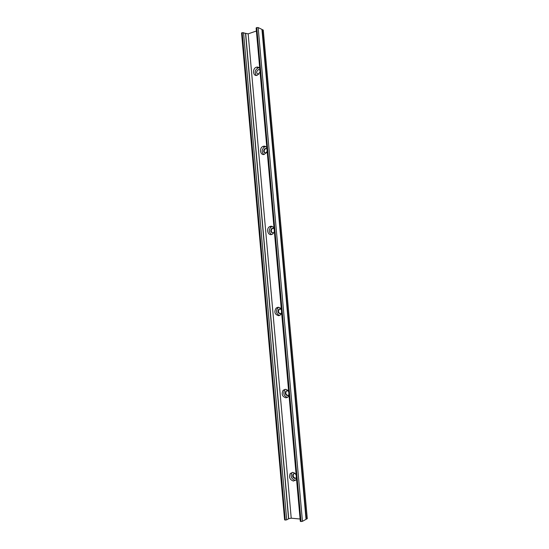 <?xml version="1.0" encoding="UTF-8"?>
<svg xmlns="http://www.w3.org/2000/svg" width="549" height="549" viewBox="0 0 549 549"><rect width="100%" height="100%" fill="white"/><g stroke="black" fill="none" stroke-linecap="round" stroke-linejoin="round"><path stroke-width="0.82" d="M258.853 74.239L258.757 74.273C256.081 73.484 255.944 71.919 258.325 69.572L259.876 69.908M296.398 477.76L294.902 478.515C292.795 477.747 292.171 476.299 293.036 474.171L294.456 473.513L295.259 473.732M295.952 478.22L295.451 478.261C293.344 477.5 292.72 476.058 293.578 473.924L293.976 473.554M288.966 394.779L287.491 395.637C285.295 394.916 284.732 393.461 285.803 391.265L287.052 390.696L288.445 391.259M288.177 395.479L288.04 395.486C285.851 394.772 285.281 393.317 286.352 391.121L286.935 390.703M281.63 312.841L280.168 313.795C277.869 313.102 277.382 311.626 278.714 309.362L279.736 308.915L281.342 309.595M280.457 313.747C278.357 312.855 277.959 311.379 279.269 309.313L280.031 308.915M274.191 232.186L272.942 232.961C270.513 232.268 270.129 230.765 271.776 228.439L272.51 228.144L274.095 228.707M272.826 232.982C270.959 231.802 270.801 230.306 272.338 228.487L273.21 228.178M266.526 152.787L265.798 153.13C263.246 152.402 262.978 150.858 264.995 148.505L266.938 148.82M265.332 153.171C263.726 151.716 263.801 150.206 265.558 148.649L266.437 148.47M259.752 68.55C258.977 67.294 257.893 66.841 256.513 67.184L256.472 67.191C252.115 68.357 252.863 76.819 257.2 75.302L260.068 72.056M259.121 67.747L258.174 67.884C255.011 69.888 254.393 72.406 256.308 75.433M296.158 475.057C295.321 473.451 294.154 472.572 292.665 472.421L290.229 473.554C288.733 477.225 289.803 479.73 293.441 481.054L295.925 479.895L296.494 478.79M292.24 472.435L291.862 472.84C290.373 476.498 291.437 478.989 295.067 480.313L295.561 480.3M288.692 391.705C287.861 390.167 286.715 389.378 285.247 389.337L283.106 390.318C281.253 394.1 282.22 396.618 286.008 397.86L288.204 396.852L289.021 395.39M285.439 389.337L284.753 389.893C282.913 393.578 283.84 396.09 287.532 397.414M281.321 309.396C280.505 307.927 279.366 307.227 277.918 307.289L276.168 308.058C273.869 311.956 274.699 314.508 278.672 315.709L280.477 314.913L281.644 313.033M278.803 307.337L277.828 307.92C275.612 311.228 276.181 313.754 279.523 315.51M274.04 228.109C273.23 226.71 272.112 226.099 270.684 226.263L269.435 226.764C266.073 228.761 267.747 235.37 271.426 234.581L272.736 234.046L274.363 231.705M272.249 226.435L271.11 226.915C268.53 229.805 268.694 232.351 271.597 234.547M266.855 147.832C266.052 146.501 264.947 145.972 263.534 146.24L262.896 146.466C258.998 148.106 260.274 155.587 264.268 154.447L267.171 151.387M265.709 146.583L264.584 146.885C261.674 149.335 261.427 151.881 263.849 154.516M300.454 521.138L301.017 521.536L302.451 521.324L306.047 519.327L261.948 29.413L258.147 27.56L256.754 27.574L301.017 521.536M300.797 521.516L256.754 27.574M284.746 519.656L285.274 520.054L286.688 519.841L288.712 518.716L291.217 518.187L300.097 519.011M285.061 520.033L242.171 32.645L285.274 520.054M241.972 32.714L241.56 33.064L284.588 519.834M261.969 29.625L263.266 30.051L307.289 518.633L263.266 30.051M306.033 519.162L306.397 519.128L262.326 29.591M256.555 27.642L256.122 28.013L300.303 521.31M256.39 31.012L248.162 33.853L242.171 32.645M306.397 519.128L307.289 518.633M258.895 69.805L259.67 69.75M302.451 521.324L258.147 27.56M245.533 33.551L288.575 518.832M288.712 518.716L245.691 33.674M286.688 519.841L243.55 32.638M248.162 33.853L291.217 518.187M293.578 473.924L293.036 474.171M286.352 391.121L285.803 391.265M279.269 309.313L278.714 309.362M272.338 228.487L271.776 228.439M265.558 148.649L264.995 148.505M291.862 472.84L290.229 473.554M284.753 389.893L283.106 390.318M277.828 307.92L276.168 308.058M271.11 226.915L269.435 226.764M264.584 146.885L262.896 146.466M258.915 69.798L258.346 69.572M258.215 67.87L256.513 67.184"/></g></svg>
